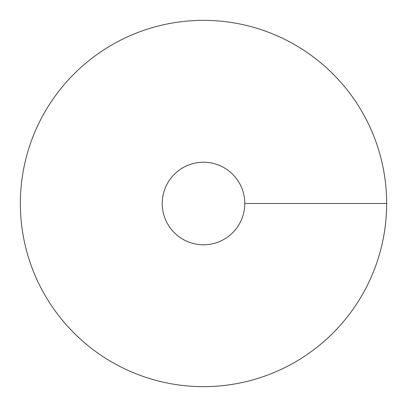 <?xml version="1.0" encoding="UTF-8"?>
<svg xmlns="http://www.w3.org/2000/svg" width="407" height="407" viewBox="0 0 407 407"><rect width="100%" height="100%" fill="white"/><g stroke="black" fill="none" stroke-linecap="round" stroke-linejoin="round"><path stroke-width="0.61" d="M203.5 386.65A183.15 183.15 0 0 0 362.113 111.925A183.15 183.15 0 0 0 44.887 111.925A183.15 183.15 0 0 0 203.5 386.65M203.5 244.775A41.275 41.275 0 0 0 239.245 182.865A41.275 41.275 0 0 0 167.755 182.865A41.275 41.275 0 0 0 203.5 244.775M386.65 203.5L244.775 203.5"/></g></svg>

